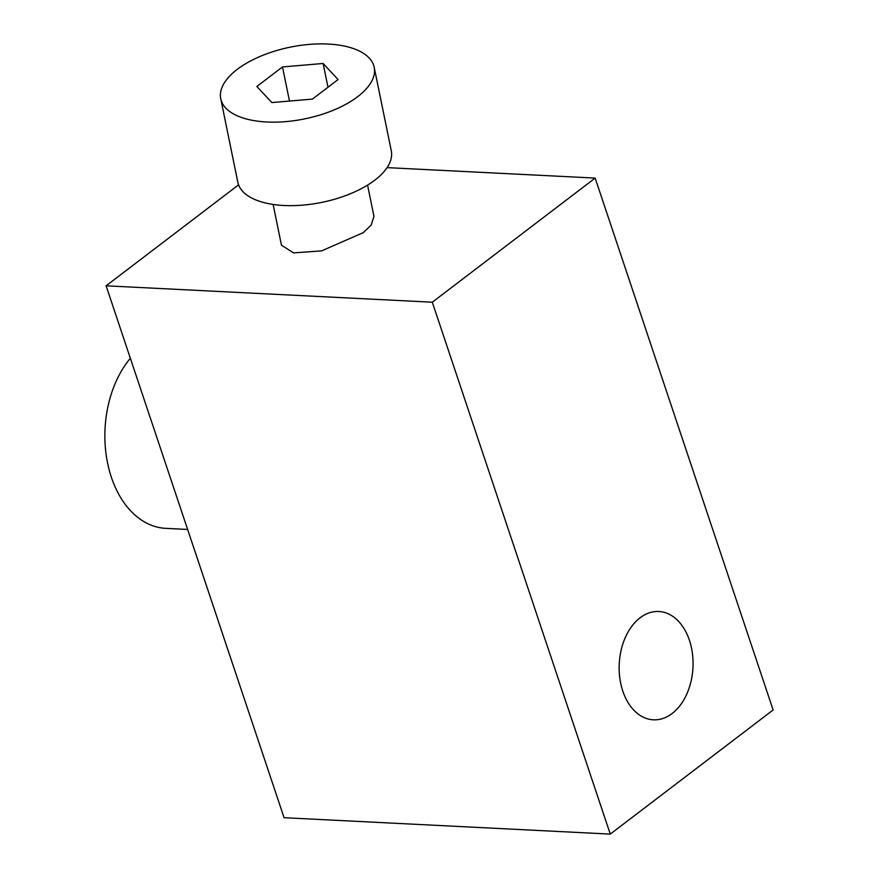 <?xml version="1.0" encoding="UTF-8"?>
<svg xmlns="http://www.w3.org/2000/svg" width="878" height="878" viewBox="0 0 878 878"><rect width="100%" height="100%" fill="white"/><g stroke="black" fill="none" stroke-linecap="round" stroke-linejoin="round"><path stroke-width="1.32" d="M672.12 713.529A54.227 36.909 -87.1 0 1 653.386 719.817A54.227 36.909 -87.1 0 1 619.791 677.838A54.227 36.909 -87.1 0 1 640.095 617.783A54.227 36.909 -87.1 0 1 658.829 611.505A54.227 36.909 -87.1 0 1 692.424 653.473A54.227 36.909 -87.1 0 1 672.12 713.529M273.124 204.442L281.465 245.203L293.57 252.908L321.655 250.856L363.415 232.582L371.153 225.097L373.962 216.372L367.564 185.115M220.74 98.731L237.828 182.229A78.329 36.591 -11.6 0 0 292.561 205.639A78.329 36.591 -11.6 0 0 374.774 180.188A78.329 36.591 -11.6 0 0 391.292 150.818L374.204 67.31A78.329 36.591 -11.6 0 0 319.471 43.9A78.329 36.591 -11.6 0 0 237.258 69.362A78.329 36.591 -11.6 0 0 220.74 98.731A78.329 36.591 -11.6 0 0 275.472 122.141A78.329 36.591 -11.6 0 0 357.686 96.679A78.329 36.591 -11.6 0 0 374.204 67.31M323.115 63.479L282.496 66.947L256.859 86.483L271.829 102.561L312.436 99.093L338.085 79.558L323.115 63.479L327.988 87.251M238.586 184.852L106.106 285.811L284.077 817.703L610.265 834.1L773.134 709.973L595.163 178.08L432.294 302.208L610.265 834.1M106.106 285.811L432.294 302.208M387.088 167.621L595.163 178.08M289.488 101.058L282.496 66.947M187.629 529.456L165.733 528.347A96.393 65.62 -87.1 0 1 107.654 463.463A96.393 65.62 -87.1 0 1 130.361 358.279"/></g></svg>

